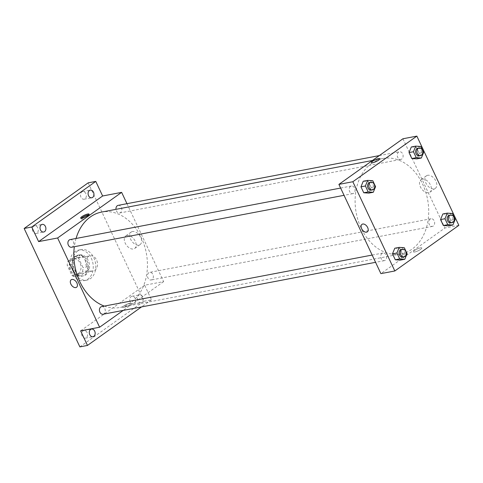 <?xml version="1.0" encoding="UTF-8"?>
<svg xmlns="http://www.w3.org/2000/svg" width="483" height="483" viewBox="0 0 483 483"><rect width="100%" height="100%" fill="white"/><g stroke="black" fill="none" stroke-linecap="round" stroke-linejoin="round"><path stroke-width="0.36" stroke-dasharray="2.42 1.81" d="M88.389 256.551A7.77 5.808 79.2 0 0 86.234 265.747A7.77 5.808 79.2 0 0 93.074 271.054A7.77 5.808 79.2 0 0 97.331 262.329A7.77 5.808 79.2 0 0 90.17 255.785A7.77 5.808 79.2 0 0 88.389 256.551M71.919 259.691A7.77 5.808 79.2 0 0 69.763 268.886A7.77 5.808 79.2 0 0 76.604 274.187A7.77 5.808 79.2 0 0 80.86 265.469A7.77 5.808 79.2 0 0 73.694 258.924A7.77 5.808 79.2 0 0 71.919 259.691M78.318 257.572L83.058 267.642A10.433 7.8 79.2 0 1 82.4 271.706L75.173 276.856A10.433 7.8 79.2 0 1 71.979 275.539L67.24 265.469A10.433 7.8 79.2 0 1 67.904 261.412L75.131 256.262A10.433 7.8 79.2 0 1 78.318 257.572L83.39 256.606L88.129 266.676L83.058 267.642M71.979 275.539L77.051 274.573L72.311 264.503L67.24 265.469M67.904 261.412L72.975 260.446L80.196 255.296L75.131 256.262M72.975 260.446A10.433 7.8 79.2 0 0 72.311 264.503M77.051 274.573A10.433 7.8 79.2 0 0 80.238 275.89L75.173 276.856M88.129 266.676A10.433 7.8 79.2 0 1 87.465 270.74L80.238 275.89M83.39 256.606A10.433 7.8 79.2 0 0 80.196 255.296M73.446 270.42A10.686 7.988 -100.8 0 1 78.222 255.096A10.686 7.988 -100.8 0 1 88.069 264.098A10.686 7.988 -100.8 0 1 82.219 276.089A10.686 7.988 -100.8 0 1 73.446 270.42M74.714 270.178A10.686 7.988 79.2 0 0 83.487 275.847A10.686 7.988 79.2 0 0 89.331 263.857A10.686 7.988 79.2 0 0 79.484 254.855A10.686 7.988 79.2 0 0 77.045 255.912A10.686 7.988 79.2 0 0 74.714 270.178M87.465 270.74L82.4 271.706M75.028 251.619A15.541 11.622 79.2 0 0 70.705 270.009A15.541 11.622 79.2 0 0 84.392 280.617A15.541 11.622 79.2 0 0 92.899 263.175A15.541 11.622 79.2 0 0 78.578 250.085A15.541 11.622 79.2 0 0 75.028 251.619M77.558 251.136A15.541 11.622 79.2 0 0 73.241 269.526A15.541 11.622 79.2 0 0 86.928 280.134A15.541 11.622 79.2 0 0 95.435 262.692A15.541 11.622 79.2 0 0 81.114 249.602A15.541 11.622 79.2 0 0 77.558 251.136M135.143 298.331A3.882 2.904 79.2 0 0 131.956 296.272A3.882 2.904 79.2 0 0 129.83 300.631A3.882 2.904 79.2 0 0 133.411 303.904A3.882 2.904 79.2 0 0 135.143 298.331M85.883 193.647A3.882 2.904 79.2 0 0 82.696 191.582A3.882 2.904 79.2 0 0 80.564 195.941A3.882 2.904 79.2 0 0 84.145 199.213A3.882 2.904 79.2 0 0 85.883 193.647M37.819 227.891A3.882 2.904 79.2 0 0 34.631 225.833A3.882 2.904 79.2 0 0 32.506 230.192A3.882 2.904 79.2 0 0 36.086 233.464A3.882 2.904 79.2 0 0 37.819 227.891M87.079 332.582A3.882 2.904 79.2 0 0 83.891 330.517A3.882 2.904 79.2 0 0 81.766 334.876A3.882 2.904 79.2 0 0 85.346 338.154A3.882 2.904 79.2 0 0 87.079 332.582M88.166 182.852L143.892 301.265L79.87 346.885M126.963 203.681L163.634 281.607L144.628 285.23L151.493 299.816L143.892 301.265M132.475 231.526A7.686 4.824 -125.5 0 0 131.207 232.057A7.686 4.824 -125.5 0 0 131.738 241.114A7.686 4.824 -125.5 0 0 140.124 244.573A7.686 4.824 -125.5 0 0 140.185 236.422A7.686 4.824 -125.5 0 0 132.475 231.526M151.493 299.816L141.537 306.91M137.824 300.39A3.882 2.904 -100.8 0 1 139.557 294.823A3.882 2.904 -100.8 0 1 142.745 296.882A3.882 2.904 -100.8 0 1 141.012 302.455A3.882 2.904 -100.8 0 1 137.824 300.39M144.628 285.23L80.613 330.849M76.054 238.475A48.56 36.31 79.2 0 0 74.334 246.71M104.304 306.095A48.56 36.31 79.2 0 0 119.718 307.502A48.56 36.31 79.2 0 0 146.295 253.001A48.56 36.31 79.2 0 0 101.539 212.091M163.634 281.607L123.231 310.4M148.806 272.738A3.882 2.904 79.2 0 0 147.726 277.339A3.882 2.904 79.2 0 0 151.149 279.989A3.882 2.904 79.2 0 0 153.274 275.63A3.882 2.904 79.2 0 0 149.694 272.358A3.882 2.904 79.2 0 0 148.806 272.738M71.562 247.242A3.882 2.904 79.2 0 0 73.688 242.877A3.882 2.904 79.2 0 0 70.107 239.604M103.084 314.24A3.882 2.904 79.2 0 0 105.216 309.881A3.882 2.904 79.2 0 0 101.635 306.608M118.166 205.36A3.882 2.904 -100.8 0 1 121.589 208.01A3.882 2.904 -100.8 0 1 120.508 212.605A3.882 2.904 -100.8 0 1 119.621 212.991A3.882 2.904 -100.8 0 1 115.986 209.344M123.865 305.896A4.613 0.996 -25.2 0 0 122.7 307.285A4.613 0.996 -25.2 0 0 127.295 306.222A4.613 0.996 -25.2 0 0 131.05 303.36A4.613 0.996 -25.2 0 0 128.255 303.674A4.613 0.996 -25.2 0 0 123.865 305.896A4.613 0.996 -25.2 0 0 122.7 307.285A4.613 0.996 -25.2 0 0 127.295 306.222A4.613 0.996 -25.2 0 0 131.05 303.36A4.613 0.996 -25.2 0 0 128.255 303.674A4.613 0.996 -25.2 0 0 123.865 305.896M88.745 214.79A4.613 0.996 154.8 0 1 89.464 214.983A4.613 0.996 154.8 0 1 88.298 216.372A4.613 0.996 154.8 0 1 83.909 218.594A4.613 0.996 154.8 0 1 81.114 218.914A4.613 0.996 154.8 0 1 81.422 218.238M127.029 235.408A7.686 4.824 -125.5 0 0 125.761 235.939A7.686 4.824 -125.5 0 0 126.292 244.996A7.686 4.824 -125.5 0 0 134.679 248.455A7.686 4.824 -125.5 0 0 134.739 240.299A7.686 4.824 -125.5 0 0 127.029 235.408M71.194 279.754L71.188 279.754A4.613 2.898 54.5 0 1 71.949 279.434A4.613 2.898 54.5 0 1 76.58 282.374A4.613 2.898 54.5 0 1 76.543 287.27L76.543 287.27M371.717 163.296A48.56 36.31 79.2 0 0 358.223 220.761A48.56 36.31 79.2 0 0 400.999 253.901A48.56 36.31 79.2 0 0 427.576 199.407A48.56 36.31 79.2 0 0 382.82 158.496A48.56 36.31 79.2 0 0 371.717 163.296M401.79 159.01A3.882 2.904 -100.8 0 1 400.902 159.39A3.882 2.904 -100.8 0 1 397.322 156.118A3.882 2.904 -100.8 0 1 399.447 151.759A3.882 2.904 -100.8 0 1 402.87 154.409A3.882 2.904 -100.8 0 1 401.79 159.01M382.023 253.394A3.882 2.904 79.2 0 0 380.942 257.988A3.882 2.904 79.2 0 0 384.365 260.639A3.882 2.904 79.2 0 0 386.491 256.28A3.882 2.904 79.2 0 0 382.91 253.007A3.882 2.904 79.2 0 0 382.023 253.394M350.495 186.396A3.882 2.904 79.2 0 0 349.42 190.99A3.882 2.904 79.2 0 0 352.838 193.641A3.882 2.904 79.2 0 0 354.963 189.282A3.882 2.904 79.2 0 0 351.382 186.009A3.882 2.904 79.2 0 0 350.495 186.396M430.087 219.143A3.882 2.904 79.2 0 0 429.007 223.744A3.882 2.904 79.2 0 0 432.43 226.394A3.882 2.904 79.2 0 0 434.555 222.035A3.882 2.904 79.2 0 0 430.975 218.757A3.882 2.904 79.2 0 0 430.087 219.143M402.919 138.772L444.915 228.012L380.894 273.632M450.73 220.26L448.435 225.863L450.73 220.26L447.934 214.313L450.73 220.26L455.167 219.415M442.845 213.975L447.934 214.313L442.845 213.975M371.143 187.513L368.849 193.115L371.143 187.513L368.342 181.566L371.143 187.513L375.575 186.667M363.252 181.228L368.342 181.566L363.252 181.228M402.671 254.511L400.377 260.114L402.671 254.511L399.87 248.564L402.671 254.511L407.103 253.666M394.78 248.226L399.87 248.564L394.78 248.226M419.202 153.262L416.907 158.865L419.202 153.262L416.406 147.315L419.202 153.262L423.639 152.417M411.317 146.977L416.406 147.315L411.317 146.977M458.85 225.356L444.915 228.012M427.69 175.275A7.686 4.824 -125.5 0 0 426.423 175.806A7.686 4.824 -125.5 0 0 426.954 184.862A7.686 4.824 -125.5 0 0 435.346 188.322A7.686 4.824 -125.5 0 0 435.4 180.165A7.686 4.824 -125.5 0 0 427.69 175.275M414.643 250.49A4.613 0.996 -25.2 0 0 413.478 251.878A4.613 0.996 -25.2 0 0 418.079 250.816A4.613 0.996 -25.2 0 0 421.828 247.954A4.613 0.996 -25.2 0 0 419.033 248.268A4.613 0.996 -25.2 0 0 414.643 250.49A4.613 0.996 -25.2 0 0 413.478 251.878A4.613 0.996 -25.2 0 0 418.079 250.816A4.613 0.996 -25.2 0 0 421.828 247.948A4.613 0.996 -25.2 0 0 419.033 248.268A4.613 0.996 -25.2 0 0 414.643 250.49M379.837 158.708L379.837 158.714A4.613 0.996 154.8 0 1 378.672 160.102A4.613 0.996 154.8 0 1 374.283 162.324A4.613 0.996 154.8 0 1 371.487 162.638L371.487 162.638M422.245 179.157A7.686 4.824 -125.5 0 0 420.977 179.688A7.686 4.824 -125.5 0 0 421.508 188.744A7.686 4.824 -125.5 0 0 429.894 192.204A7.686 4.824 -125.5 0 0 429.955 184.047A7.686 4.824 -125.5 0 0 422.245 179.157M361.972 224.347L361.972 224.347A4.613 2.898 54.5 0 1 362.733 224.027A4.613 2.898 54.5 0 1 367.364 226.968A4.613 2.898 54.5 0 1 367.328 231.864L367.328 231.864M419.274 155.894A3.882 2.904 79.2 0 0 421.399 151.529A3.882 2.904 79.2 0 0 417.819 148.257M420.844 146.47L416.406 147.315M450.802 222.892A3.882 2.904 79.2 0 0 452.927 218.533A3.882 2.904 79.2 0 0 449.347 215.261M452.366 213.468L447.934 214.313M371.21 190.139A3.882 2.904 79.2 0 0 373.335 185.78A3.882 2.904 79.2 0 0 369.755 182.508M372.779 180.72L368.342 181.566M402.737 257.143A3.882 2.904 79.2 0 0 404.863 252.778A3.882 2.904 79.2 0 0 401.282 249.506M404.307 247.719L399.87 248.564M76.604 274.187L93.074 271.054M73.694 258.924L90.17 255.785M79.484 254.855L78.222 255.096M83.487 275.847L82.219 276.089M81.114 249.602L78.578 250.085M86.928 280.134L84.392 280.617M85.346 338.154L92.947 336.705M83.891 330.517L91.492 329.068M36.086 233.464L43.687 232.015M34.631 225.833L42.232 224.384M84.145 199.213L91.752 197.77M82.696 191.582L90.297 190.133M133.411 303.904L141.012 302.455M131.956 296.272L139.557 294.823M89.464 214.983L89.053 214.12M81.114 218.914L80.703 218.044M134.679 248.455L140.124 244.573M125.761 235.939L131.207 232.057M382.82 158.496L372.471 160.471M400.999 253.901L119.718 307.502M119.621 212.991L400.902 159.39M379.306 155.598L399.447 151.759M382.91 253.007L372.158 255.06M384.365 260.639L375.569 262.317M351.382 186.009L340.63 188.056M352.838 193.641L344.041 195.319M430.975 218.757L149.694 272.358M432.43 226.394L151.149 279.989M429.894 192.204L435.346 188.322M420.977 179.688L426.423 175.806"/><path stroke-width="0.72" d="M141.537 306.91L87.477 345.436L79.87 346.885L24.15 228.471L88.166 182.852L95.773 181.403L102.631 195.989L38.616 241.609L31.751 227.022L24.15 228.471M87.477 345.436L80.613 330.849L99.613 327.226L57.622 237.986L38.616 241.609M71.949 279.434A4.613 2.898 54.5 0 1 76.58 282.374A4.613 2.898 54.5 0 1 76.543 287.27A4.613 2.898 54.5 0 1 71.508 285.193A4.613 2.898 54.5 0 1 71.188 279.754A4.613 2.898 54.5 0 1 71.949 279.434M40.5 229.956A3.882 2.904 -100.8 0 1 42.232 224.384A3.882 2.904 -100.8 0 1 45.42 226.449A3.882 2.904 -100.8 0 1 43.687 232.015A3.882 2.904 -100.8 0 1 40.5 229.956M88.558 195.706A3.882 2.904 -100.8 0 1 90.297 190.133A3.882 2.904 -100.8 0 1 93.485 192.198A3.882 2.904 -100.8 0 1 91.752 197.77A3.882 2.904 -100.8 0 1 88.558 195.706M31.751 227.022L95.773 181.403M57.622 237.986L121.638 192.367L102.631 195.989M121.638 192.367L126.963 203.681M89.76 334.641A3.882 2.904 -100.8 0 1 91.492 329.068A3.882 2.904 -100.8 0 1 94.686 331.133A3.882 2.904 -100.8 0 1 92.947 336.705A3.882 2.904 -100.8 0 1 89.76 334.641M372.471 160.471L101.539 212.091A48.56 36.31 79.2 0 0 90.436 216.891A48.56 36.31 79.2 0 0 76.054 238.475M74.334 246.71A48.56 36.31 79.2 0 0 104.304 306.095M123.231 310.4L99.613 327.226M340.63 188.056L70.107 239.604A3.882 2.904 79.2 0 0 69.22 239.991A3.882 2.904 79.2 0 0 68.139 244.585A3.882 2.904 79.2 0 0 71.562 247.242L344.041 195.319M372.158 255.06L101.635 306.608A3.882 2.904 79.2 0 0 100.748 306.989A3.882 2.904 79.2 0 0 99.667 311.589A3.882 2.904 79.2 0 0 103.084 314.24L375.569 262.317M115.986 209.344A3.882 2.904 -100.8 0 1 118.166 205.36L379.306 155.598M87.888 215.509A4.613 0.996 154.8 0 1 83.499 217.73A4.613 0.996 154.8 0 1 80.703 218.044A4.613 0.996 154.8 0 1 84.459 215.183A4.613 0.996 154.8 0 1 89.053 214.12A4.613 0.996 154.8 0 1 87.888 215.509M81.422 218.238A4.613 0.996 154.8 0 1 84.863 216.046A4.613 0.996 154.8 0 1 88.745 214.79M76.543 287.27A4.613 2.898 54.5 0 1 71.508 285.193A4.613 2.898 54.5 0 1 71.194 279.754M380.894 273.632L338.903 184.391L402.919 138.772L416.859 136.115L458.85 225.356L394.834 270.975L380.894 273.632M394.834 270.975L352.838 181.735L338.903 184.391M362.733 224.027A4.613 2.898 54.5 0 1 367.358 226.968A4.613 2.898 54.5 0 1 367.328 231.864A4.613 2.898 54.5 0 1 362.292 229.787A4.613 2.898 54.5 0 1 361.972 224.347A4.613 2.898 54.5 0 1 362.733 224.027M448.435 225.863L443.346 225.525L440.544 219.578L442.845 213.975L440.544 219.578L443.346 225.525L448.435 225.863L452.873 225.018L447.777 224.68L444.982 218.733L447.276 213.13L452.366 213.468L455.167 219.415L452.873 225.018M368.849 193.115L363.753 192.771L360.958 186.83L363.252 181.228L360.958 186.83L363.753 192.771L368.849 193.115L373.281 192.27L368.191 191.932L365.39 185.985L367.684 180.382L372.779 180.72L375.575 186.667L373.281 192.27M352.838 181.735L416.859 136.115M400.377 260.114L395.281 259.776L392.486 253.829L394.78 248.226L392.486 253.829L395.281 259.776L400.377 260.114L404.808 259.268L399.719 258.93L396.917 252.983L399.212 247.381L404.307 247.719L407.103 253.666L404.808 259.268M416.907 158.865L411.818 158.527L409.023 152.58L411.317 146.977L409.023 152.58L411.818 158.527L416.907 158.865L421.345 158.019L416.249 157.681L413.454 151.734L415.748 146.132L420.844 146.47L423.639 152.417L421.345 158.019M378.672 160.102A4.613 0.996 154.8 0 1 374.283 162.324A4.613 0.996 154.8 0 1 371.487 162.638A4.613 0.996 154.8 0 1 375.237 159.776A4.613 0.996 154.8 0 1 379.837 158.708A4.613 0.996 154.8 0 1 378.672 160.102M371.487 162.638A4.613 0.996 154.8 0 1 375.237 159.776A4.613 0.996 154.8 0 1 379.837 158.714M367.328 231.864A4.613 2.898 54.5 0 1 362.292 229.787A4.613 2.898 54.5 0 1 361.972 224.347M419.087 148.015L417.819 148.257A3.882 2.904 79.2 0 0 416.932 148.643A3.882 2.904 79.2 0 0 415.851 153.244A3.882 2.904 79.2 0 0 419.274 155.894L420.542 155.653A3.882 2.904 79.2 0 0 422.667 151.288A3.882 2.904 79.2 0 0 419.087 148.015A3.882 2.904 79.2 0 0 418.2 148.402A3.882 2.904 79.2 0 0 417.119 153.002A3.882 2.904 79.2 0 0 420.542 155.653M416.249 157.681L411.818 158.527M413.454 151.734L409.023 152.58M415.748 146.132L411.317 146.977M450.615 215.02L449.347 215.261A3.882 2.904 79.2 0 0 448.459 215.641A3.882 2.904 79.2 0 0 447.379 220.242A3.882 2.904 79.2 0 0 450.802 222.892L452.07 222.651A3.882 2.904 79.2 0 0 454.195 218.292A3.882 2.904 79.2 0 0 450.615 215.02A3.882 2.904 79.2 0 0 449.727 215.4A3.882 2.904 79.2 0 0 448.647 220A3.882 2.904 79.2 0 0 452.07 222.651M447.777 224.68L443.346 225.525M444.982 218.733L440.544 219.578M447.276 213.13L442.845 213.975M371.022 182.266L369.755 182.508A3.882 2.904 79.2 0 0 368.867 182.894A3.882 2.904 79.2 0 0 367.786 187.489A3.882 2.904 79.2 0 0 371.21 190.139L372.478 189.897A3.882 2.904 79.2 0 0 374.603 185.538A3.882 2.904 79.2 0 0 371.022 182.266A3.882 2.904 79.2 0 0 370.135 182.652A3.882 2.904 79.2 0 0 369.054 187.247A3.882 2.904 79.2 0 0 372.478 189.897M368.191 191.932L363.753 192.771M365.39 185.985L360.958 186.83M367.684 180.382L363.252 181.228M402.55 249.264L401.282 249.506A3.882 2.904 79.2 0 0 400.395 249.892A3.882 2.904 79.2 0 0 399.314 254.487A3.882 2.904 79.2 0 0 402.737 257.143L404.005 256.902A3.882 2.904 79.2 0 0 406.131 252.537A3.882 2.904 79.2 0 0 402.55 249.264A3.882 2.904 79.2 0 0 401.663 249.651A3.882 2.904 79.2 0 0 400.582 254.245A3.882 2.904 79.2 0 0 404.005 256.902M399.719 258.93L395.281 259.776M396.917 252.983L392.486 253.829M399.212 247.381L394.78 248.226"/></g></svg>
